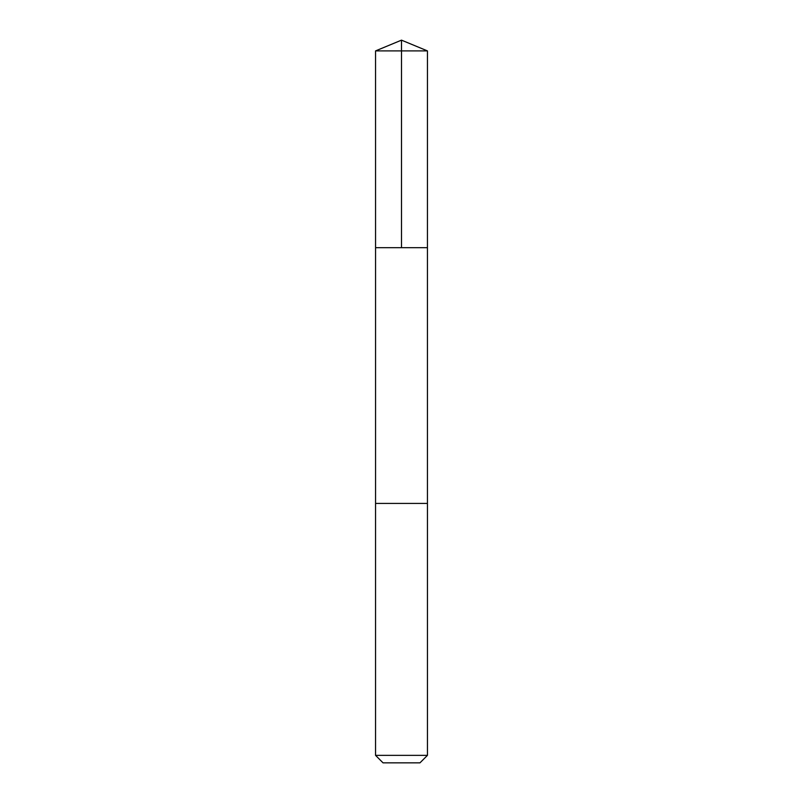 <?xml version="1.0" encoding="UTF-8"?>
<svg xmlns="http://www.w3.org/2000/svg" width="803" height="803" viewBox="0 0 803 803"><rect width="100%" height="100%" fill="white"/><g stroke="black" fill="none" stroke-linecap="round" stroke-linejoin="round"><path stroke-width="1.2" d="M385.52 247.695L427.437 247.695L427.447 50.9L375.553 50.9L375.563 247.695L427.437 247.695L427.437 503.421L375.563 503.421L375.563 247.695L385.52 247.695M427.447 503.421L375.553 503.421L375.553 755.362L427.447 755.362L427.447 503.421M427.447 755.362L419.959 762.85L383.041 762.85L375.553 755.362M401.5 247.695L401.5 40.15L375.553 50.9M401.5 40.15L427.447 50.9"/></g></svg>
